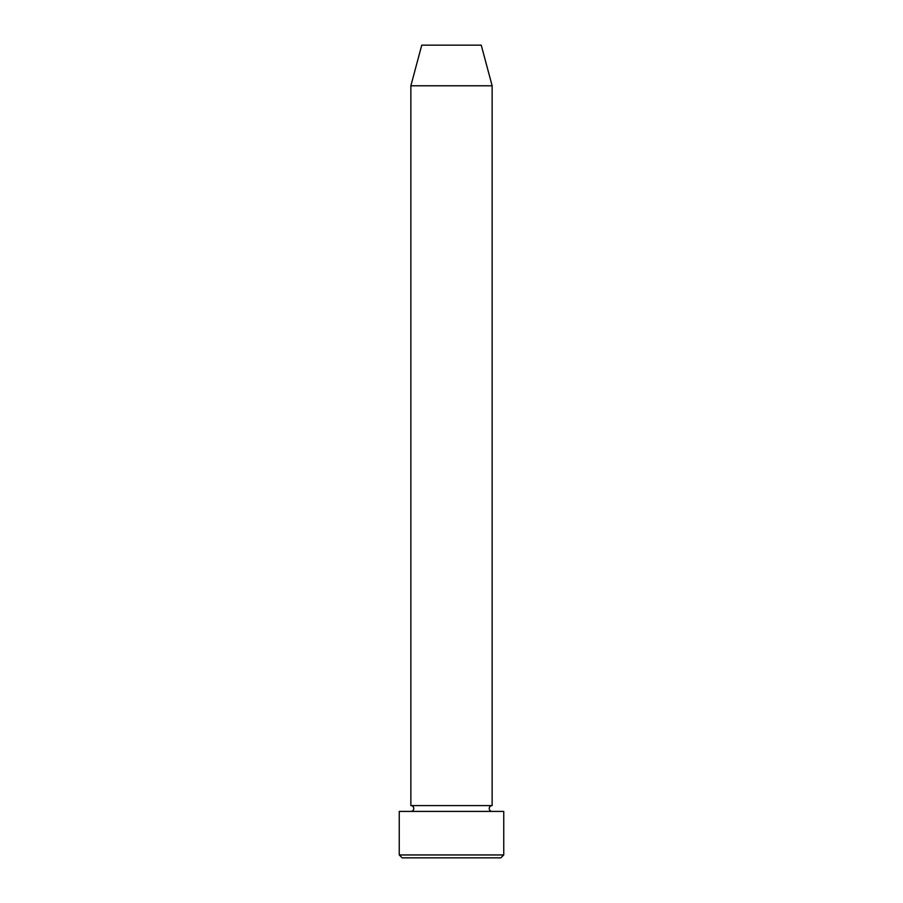 <?xml version="1.0" encoding="UTF-8"?>
<svg xmlns="http://www.w3.org/2000/svg" width="903" height="903" viewBox="0 0 903 903"><rect width="100%" height="100%" fill="white"/><g stroke="black" fill="none" stroke-linecap="round" stroke-linejoin="round"><path stroke-width="0.68" stroke-dasharray="4.51 3.39" d="M410.865 811.413L492.135 811.413L410.865 811.413M410.865 805.6L492.135 805.6M421.757 45.15L481.243 45.15M402.162 857.85L500.838 857.85M399.25 811.413L503.75 811.413M503.75 854.949L399.25 854.949M410.865 85.785L492.135 85.785"/><path stroke-width="1.35" d="M500.838 857.85L402.162 857.85L399.25 854.949L503.75 854.949L500.838 857.85M410.865 85.785L492.135 85.785L481.243 45.15L421.757 45.15L410.865 85.785L410.865 805.6A2.901 2.901 0 0 1 413.766 808.512A2.901 2.901 0 0 1 410.865 811.413M492.135 85.785L492.135 805.6A2.901 2.901 0 0 0 489.234 808.512A2.901 2.901 0 0 0 492.135 811.413M492.135 805.6L410.865 805.6M503.75 854.949L503.75 811.413L399.25 811.413L399.25 854.949"/></g></svg>
